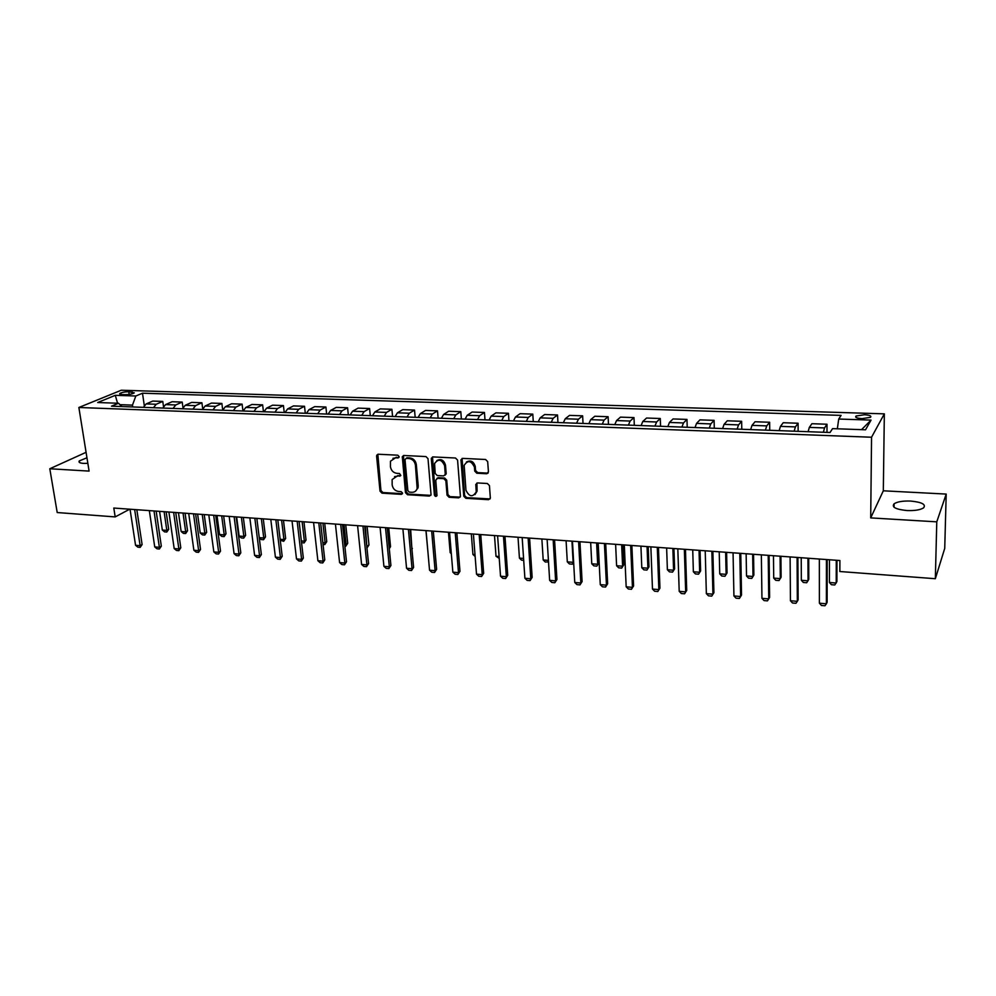 <?xml version="1.0" encoding="UTF-8"?>
<svg xmlns="http://www.w3.org/2000/svg" width="996" height="996" viewBox="0 0 996 996"><rect width="100%" height="100%" fill="white"/><g stroke="black" fill="none" stroke-linecap="round" stroke-linejoin="round"><path stroke-width="1.49" d="M399.172 456.641L397.753 455.184L378.231 454.238L376.6 456.106L380.011 491.128L382.003 493.169L401.376 494.352L402.546 493.07L401.127 491.638L398.612 491.476C395.026 490.891 392.872 488.7 392.163 484.915L392.138 479.549L397.167 476.088L400.815 475.441L399.446 473.486L396.918 473.349C393.32 472.776 391.154 470.585 390.444 466.763L390.457 461.235L395.462 457.824L398.002 457.948L399.172 456.641M910.693 501.063C902.911 500.789 897.384 501.698 894.097 503.789C891.457 507.138 895.715 509.392 906.87 510.537C914.702 510.836 920.267 509.94 923.591 507.848C926.193 504.424 921.898 502.171 910.693 501.063M86.951 457.774L79.294 460.924C78.323 462.281 79.755 463.115 83.589 463.401L87.847 463.352M864.391 414.747L856.037 416.042C854.792 417.399 856.821 418.258 862.1 418.619L870.479 417.336C871.724 415.967 869.695 415.108 864.391 414.747M486.633 473.747L488.438 471.83L487.679 461.609L485.575 459.492L462.692 458.372L460.949 459.816L463.775 496.207L465.842 498.311L488.538 499.693L490.343 498.112L489.447 485.612L487.355 483.496L477.557 482.948L475.789 484.467L476.237 491.837C472.727 497.49 469.315 496.967 465.966 490.269L464.148 465.406C467.759 459.878 471.183 460.463 474.432 467.136L474.731 471.108L476.823 473.225L486.633 473.747L488.14 473.013M870.703 517.895L936.775 521.842L935.344 578.713L944.731 548.373L946.2 494.078L883.315 490.804L884.336 413.85L871.55 437.232L870.703 517.895L883.315 490.804M86.079 452.321L49.8 468.755L89.092 471.096L78.871 407.489L871.55 437.232M49.8 468.755L57.208 512.542L115.187 516.912L129.717 509.193M935.344 578.713L839.852 571.517L839.902 560.524L113.805 508.047L115.187 516.912M428.006 458.658L425.952 456.566L403.903 455.496L402.309 456.616L405.472 492.671L407.489 494.726L429.376 496.07L431.044 494.8L428.006 458.658M433.023 456.915L455.496 458.011L457.575 460.115L460.426 496.444L458.683 497.863L449.109 497.278L447.055 495.199L445.859 480.769L443.805 478.678L437.481 478.329L435.762 480.197L437.007 495.56C436.061 496.867 435.19 496.693 434.405 495.012L431.305 458.82L433.023 456.915M121.91 394.553L125.247 394.653C129.38 394.59 132.393 393.993 134.286 392.872L128.77 391.727C124.637 391.802 121.624 392.399 119.732 393.52L121.91 394.553M884.336 413.85L121.275 390.233L78.871 407.489M121.96 406.567L118.499 403.255L111.515 406.181L830.042 432.501L832.544 428.629L865.536 429.799L871.052 420.1L861.528 429.65M118.499 403.255L97.72 402.521L115.287 395.325L135.842 395.997L132.468 405.123L132.742 406.953M144.296 405.559L142.49 393.208L135.842 395.997M142.49 393.208L841.085 415.394L838.719 419.042L871.052 420.1M936.775 521.842L946.2 494.078M132.468 405.123L119.968 404.662M163.506 406.58L162.771 401.413L152.762 401.077L146.175 403.915L143.387 407.352M182.978 407.675L182.206 402.085L172.071 401.737L165.573 404.6L162.809 408.061M202.723 408.846L201.902 402.758L191.63 402.409L185.219 405.297L182.505 408.783M222.731 410.115L221.871 403.442L211.451 403.081L205.139 405.995L202.462 409.518M242.962 410.999L242.103 404.139L231.545 403.778L225.333 406.717L222.693 410.252M263.454 411.746L262.62 404.849L251.926 404.476L245.8 407.439L243.198 410.999M284.234 412.506L283.424 405.559L272.568 405.185L266.555 408.173L263.99 411.771M305.299 413.278L304.515 406.281L293.509 405.907L287.607 408.92L285.08 412.543M326.651 414.062L325.904 407.015L314.736 406.629L308.947 409.68L306.469 413.328M348.314 414.859L347.592 407.762L336.275 407.376L330.597 410.439L328.157 414.112M370.288 415.656L369.591 408.522L358.112 408.123L352.547 411.224L350.169 414.921M392.573 416.477L391.901 409.281L380.26 408.883L374.82 412.008L372.479 415.743M415.17 417.299L414.535 410.066L402.72 409.655L397.416 412.805L395.126 416.577M438.103 418.146L437.505 410.85L425.516 410.439L420.337 413.626L418.108 417.411M461.372 418.992L460.799 411.647L448.648 411.236L443.606 414.448L441.415 418.27M484.99 419.864L484.454 412.469L472.104 412.045L467.211 415.282L465.082 419.129M508.956 420.735L508.446 413.29L495.921 412.854L491.165 416.129L489.098 420.013M533.271 421.632L532.798 414.124L520.086 413.689L515.48 416.988L513.475 420.91M557.959 422.541L557.523 414.971L544.625 414.535L540.168 417.859L538.226 421.818M583.021 423.449L582.635 415.83L569.525 415.382L565.242 418.756L563.35 422.74M608.469 424.383L608.12 416.714L594.811 416.253L590.69 419.652L588.873 423.674M634.315 425.329L633.991 417.598L620.483 417.137L616.536 420.573L614.781 424.62M660.56 426.3L660.286 418.507L646.566 418.034L642.781 421.495L641.1 425.578M687.203 427.272L686.979 419.416L673.047 418.943L669.449 422.441L667.843 426.562M714.281 428.268L714.095 420.349L699.939 419.864L696.54 423.4L695.009 427.558M741.783 429.276L741.647 421.296L727.267 420.798L724.055 424.371L722.598 428.566M769.734 430.297L769.634 422.254L755.03 421.756L752.017 425.367L750.648 429.6M798.132 431.33L798.082 423.238L783.23 422.727L780.441 426.375L779.146 430.646M826.991 432.389L826.991 424.234L811.902 423.711L809.325 427.396L808.117 431.704M162.771 401.413L156.223 404.264L153.459 407.713M182.206 402.085L175.757 404.961L173.018 408.435M201.902 402.758L195.54 405.658L192.851 409.157M221.871 403.442L215.609 406.368L212.945 409.891M242.103 404.139L235.94 407.09L233.313 410.638M262.62 404.849L256.557 407.825L253.98 411.398M283.424 405.559L277.461 408.559L274.921 412.17M304.515 406.281L298.663 409.319L296.173 412.942M325.904 407.015L320.164 410.078L317.712 413.738M347.592 407.762L341.977 410.85L339.561 414.535M369.591 408.522L364.088 411.634L361.735 415.344M391.901 409.281L386.523 412.419L384.219 416.166M414.535 410.066L409.294 413.228L407.028 417.013M437.505 410.85L432.389 414.05L430.185 417.859M460.799 411.647L455.832 414.884L453.678 418.718M484.454 412.469L479.624 415.718L477.52 419.59M508.446 413.29L503.764 416.577L501.723 420.474M532.798 414.124L528.278 417.449L526.299 421.37M557.523 414.971L553.154 418.32L551.249 422.292M582.635 415.83L578.427 419.216L576.572 423.213M608.12 416.714L604.074 420.125L602.294 424.159M633.991 417.598L630.132 421.047L628.414 425.118M660.286 418.507L656.601 421.993L654.957 426.089M686.979 419.416L683.48 422.939L681.911 427.072M714.095 420.349L710.795 423.91L709.301 428.081M741.647 421.296L738.546 424.894L737.127 429.102M769.634 422.254L766.746 425.89L765.414 430.135M798.082 423.238L795.406 426.898L794.161 431.193M826.991 424.234L824.539 427.931L823.381 432.264M837.35 428.79L838.719 419.042M117.565 403.218L115.287 395.325M399.047 457.351L392.922 458.347M394.541 476.636L400.753 475.602M377.845 454.263L380.933 490.493L382.925 492.534L402.446 493.717M403.455 455.533L406.368 492.036L408.385 494.091L430.82 495.361M406.194 458.359L405.023 459.679L407.862 490.679L409.269 492.124L411.946 492.285C414.622 492.298 416.365 491.028 417.162 488.451L415.419 465.132C414.722 461.273 412.543 459.056 408.895 458.496L406.194 458.359L407.103 457.762L406.057 458.359M415.656 491.028L418.046 487.816L418.208 485.749L417.324 486.384M407.103 457.762L409.792 457.899C413.44 458.459 415.618 460.662 416.316 464.522L418.208 485.749M436.92 478.391L438.34 477.694L444.664 478.043L446.718 480.134L447.914 494.539L449.968 496.631L460.177 497.129M432.513 456.965L435.277 494.365L436.933 495.809M444.614 465.692C441.639 459.256 438.29 458.546 434.58 463.563L435.19 473.474L437.244 475.553L443.569 475.901L445.274 474.544L444.614 465.692L445.486 465.082C443.892 460.003 441.004 458.509 436.808 460.588M445.013 475.204L446.146 473.922L445.299 474.021M445.486 465.082L446.171 473.386M466.377 462.044C470.685 459.841 473.648 461.322 475.266 466.502L475.565 470.473L477.657 472.59L487.455 473.112M474.968 494.601L477.059 491.19L477.072 490.219L476.25 490.879M476.897 483.035L477.072 490.219M462.094 458.434L464.609 495.56L466.676 497.651L490.082 498.934M159.584 511.359L162.323 530.021L166.818 530.37L164.103 511.683M168.685 529.299L166.793 532.051L166.818 530.37L168.685 529.299L166.145 511.832M166.793 532.051L164.552 531.876L162.323 530.021M134.647 509.554L140.137 545.671L142.104 544.551L140.162 547.377L137.871 547.178L135.556 545.285L130.04 509.217M136.826 509.715L142.104 544.551M135.556 545.285L140.137 545.671L140.162 547.377M178.471 512.716L181.148 531.503L185.704 531.864L183.04 513.052M187.547 530.781L185.642 533.545L185.704 531.864L187.547 530.781L185.069 513.201M185.642 533.545L183.376 533.358L181.148 531.503M197.606 514.098L200.221 532.997L204.84 533.37L202.238 514.434M206.658 532.275L204.753 535.051L204.84 533.37L206.658 532.275L204.23 514.583M204.753 535.051L202.437 534.877L200.221 532.997M217.004 515.505L219.543 534.516L224.225 534.889L221.685 515.841M226.005 533.794L224.1 536.595L224.225 534.889L226.005 533.794L223.652 515.99M224.1 536.595L221.759 536.408L219.543 534.516M154.007 510.948L159.372 547.302L161.315 546.169L159.36 549.008L157.044 548.808L154.729 546.916L149.338 510.612M156.16 511.11L161.315 546.169M154.729 546.916L159.372 547.302L159.36 549.008M173.628 512.367L178.869 548.958L180.799 547.8L178.832 550.676L176.479 550.464L174.176 548.559L168.897 512.031M175.744 512.529L180.799 547.8M174.176 548.559L178.869 548.958L178.832 550.676M193.51 513.812L198.64 550.626L200.532 549.468L198.553 552.357L196.175 552.145L193.871 550.228L188.717 513.463M195.602 513.961L200.532 549.468M193.871 550.228L198.64 550.626L198.553 552.357M236.637 516.924L239.127 536.06L243.858 536.433L241.393 517.273M245.626 535.325L243.709 538.139L243.858 536.433L245.626 535.325L243.323 517.41M243.709 538.139L241.331 537.952L239.127 536.06M213.679 515.268L218.672 552.332L220.527 551.149L218.547 554.062L216.132 553.851L213.841 551.921L208.811 514.92M215.734 515.418L220.527 551.149M213.841 551.921L218.672 552.332L218.547 554.062M259.246 537.641L263.766 538.002L261.363 518.717M265.496 536.881L263.567 539.72L263.766 538.002L265.496 536.881L263.268 518.854M263.567 539.72L261.176 539.533L259.271 537.89M234.122 516.737L238.978 554.05L240.808 552.855L238.816 555.78L236.376 555.581L234.072 553.627L229.18 516.389M236.139 516.887L240.808 552.855M234.072 553.627L238.978 554.05L238.816 555.78M280.15 539.284L283.935 539.583L281.607 520.173M285.64 538.45L283.698 541.314L283.935 539.583L285.64 538.45L283.474 520.31M283.698 541.314L280.262 540.243M254.839 518.244L259.558 555.793L261.363 554.585L259.371 557.536L256.893 557.324L254.603 555.37L249.847 517.883M256.831 518.381L261.363 554.585M254.603 555.37L259.558 555.793L259.371 557.536M301.352 540.953L304.378 541.189L302.124 521.655M306.046 540.056L304.104 542.932L304.378 541.189L306.046 540.056L303.954 521.792M304.104 542.932L301.551 542.646M275.855 519.763L280.436 557.561L282.204 556.341L280.2 559.316L277.685 559.105L275.406 557.125L270.788 519.389M277.809 519.9L282.204 556.341M275.406 557.125L280.436 557.561L280.2 559.316M322.853 542.646L325.094 542.82L322.916 523.161M326.738 541.675L324.796 544.563L325.094 542.82L326.738 541.675L324.708 523.286M324.796 544.563L323.053 544.426M297.169 521.306L301.601 559.354L303.344 558.121L301.327 561.122L298.775 560.897L296.497 558.918L292.027 520.933M299.086 521.443L303.344 558.121M296.497 558.918L301.601 559.354L301.327 561.122M344.653 544.364L346.098 544.476L344.006 524.68M347.716 543.306L345.749 546.231L346.098 544.476L347.716 543.306L345.749 524.817M345.749 546.231L344.84 546.157M318.795 522.863L323.065 561.171L324.771 559.926L322.754 562.939L320.164 562.728L317.886 560.723L313.578 522.489M320.662 523L324.771 559.926M317.886 560.723L323.065 561.171L322.754 562.939M366.777 546.094L365.383 526.224M368.968 544.974L367.014 547.912L367.4 546.144L368.968 544.974L367.088 526.349M340.719 524.444L344.84 563.014L346.508 561.769L344.479 564.794L341.852 564.57L339.586 562.566L335.428 524.07M342.549 524.581L346.508 561.769M339.586 562.566L344.84 563.014L344.479 564.794M389.199 547.688L390.532 546.655L388.726 527.917M389.287 548.659L390.532 546.655M362.955 526.05L366.914 564.881L368.557 563.624L366.516 566.674L363.851 566.45L361.585 564.433L357.589 525.664M364.748 526.187L368.557 563.624M361.585 564.433L366.914 564.881L366.516 566.674M411.896 548.759L410.663 529.499M411.921 549.107L412.381 548.373M385.527 527.681L389.324 566.774L390.918 565.504L388.876 568.579L386.174 568.355L383.908 566.326L380.086 527.295M387.27 527.818L390.918 565.504M383.908 566.326L389.324 566.774L388.876 568.579M425.939 530.607L427.832 550.9M408.422 529.337L412.045 568.704L413.601 567.409L411.547 570.509L408.808 570.285L406.555 568.243L402.894 528.938M410.128 529.461L413.601 567.409M406.555 568.243L412.045 568.704L411.547 570.509M448.461 532.238L450.167 552.656L451.238 552.743M450.167 552.656L451.325 553.739M431.654 531.017L435.103 570.658L436.622 569.351L434.555 572.476L431.778 572.239L429.537 570.185L426.051 530.619M433.31 531.142L436.622 569.351M429.537 570.185L435.103 570.658L434.555 572.476M475.142 556.478L472.926 554.448L474.992 554.61M471.32 533.893L472.926 554.448M455.234 532.723L458.496 572.638L459.978 571.318L457.899 574.468L455.085 574.231L452.856 572.152L449.545 532.312M456.84 532.848L459.978 571.318M452.856 572.152L458.496 572.638L457.899 574.468M499.233 558.383L496.008 556.266L499.096 556.503M494.502 535.562L496.008 556.266M479.176 534.454L482.238 574.642L483.67 573.323L481.603 576.485L478.74 576.248L476.511 574.157L473.399 534.043M480.732 534.566L483.67 573.323M476.511 574.157L482.238 574.642L481.603 576.485M523.697 560.325L521.555 560.15L519.426 558.109L523.572 558.432M518.02 537.267L519.426 558.109M503.466 536.209L506.342 576.684L507.723 575.339L505.644 578.539L502.743 578.29L500.527 576.198L497.602 535.786M504.972 536.321L507.723 575.339M500.527 576.198L506.342 576.684L505.644 578.539M548.51 561.869L545.31 562.03L543.194 559.976L548.41 560.387M541.874 538.985L543.194 559.976M548.485 561.532L548.186 562.267M528.129 537.989L530.806 578.763L532.15 577.394L530.059 580.618L527.108 580.369L524.892 578.253L522.178 537.566M529.586 538.101L532.15 577.394M524.892 578.253L530.806 578.763L530.059 580.618M566.089 540.741L567.297 561.869L573.136 562.329L571.953 541.164M573.634 562.205L572.327 564.172L573.609 561.831M572.327 564.172L569.413 563.948L567.297 561.869M553.166 539.807L555.631 580.867L556.938 579.485L554.834 582.735L551.834 582.473L549.643 580.357L547.128 539.371M554.573 539.907L556.938 579.485M549.643 580.357L555.631 580.867L554.834 582.735M590.665 542.509L591.761 563.798L597.687 564.259L596.616 542.945M598.87 562.952L596.828 566.114L598.87 562.952L597.861 543.032M596.828 566.114L593.865 565.877L591.761 563.798M578.601 541.637L580.842 582.996L582.1 581.602L579.983 584.876L576.945 584.615L574.767 582.486L572.463 541.202M579.946 541.737L582.1 581.602M574.767 582.486L580.842 582.996L579.983 584.876M615.615 544.314L616.599 565.74L622.612 566.214L621.653 544.75M623.733 564.906L621.691 568.094L623.733 564.906L622.849 544.837M621.691 568.094L618.69 567.845L616.599 565.74M604.423 543.505L606.452 585.162L607.647 583.756L605.531 587.055L602.443 586.793L600.264 584.64L598.185 543.057M605.705 543.604L607.647 583.756M600.264 584.64L606.452 585.162L605.531 587.055M640.926 546.144L641.798 567.732L647.91 568.206L647.064 546.592M648.981 566.873L646.927 570.086L648.981 566.873L648.197 546.667M646.927 570.086L643.877 569.849L641.798 567.732M630.655 545.41L632.448 587.366L633.593 585.947L631.464 589.271L628.339 588.997L626.173 586.831L624.318 544.949M631.875 545.497L633.593 585.947M626.173 586.831L632.448 587.366L631.464 589.271M666.635 548.012L667.382 569.737L673.582 570.222L672.86 548.46M674.616 568.878L672.549 572.115L674.616 568.878L673.931 548.535M672.549 572.115L669.449 571.866L667.382 569.737M657.298 547.327L658.854 589.607L659.95 588.163L657.808 591.512L654.633 591.238L652.48 589.059L650.861 546.866M658.456 547.414L659.95 588.163M652.48 589.059L658.854 589.607L657.808 591.512M692.73 549.892L693.365 571.779L699.653 572.277L699.055 550.352M700.624 570.92L698.557 574.182L700.624 570.92L700.063 550.427M698.557 574.182L695.42 573.933L693.365 571.779M684.364 549.282L685.671 591.873L686.717 590.416L684.576 593.79L681.339 593.516L679.197 591.325L677.828 548.821M685.46 549.369L686.717 590.416M679.197 591.325L685.671 591.873L684.576 593.79M719.224 551.809L719.735 573.858L726.121 574.356L725.648 552.27M727.043 572.986L724.963 576.273L727.043 572.986L726.607 552.344M724.963 576.273L721.776 576.012L719.735 573.858M711.866 551.274L712.924 594.176L713.908 592.707L711.754 596.106L708.467 595.832L706.351 593.628L705.218 550.8M712.887 551.348L713.908 592.707M706.351 593.628L712.924 594.176L711.754 596.106M746.141 553.751L746.514 575.962L753.013 576.472L752.665 554.224M746.514 575.962L748.544 578.141L751.793 578.39L753.872 575.078L753.549 554.286M739.804 553.29L740.613 596.529L739.381 598.471L736.032 598.185L733.928 595.957L733.056 552.805M733.928 595.957L740.613 596.529L741.534 595.035L740.763 553.365M773.469 555.731L773.718 578.103L780.316 578.626L780.092 556.204M773.718 578.103L775.735 580.295L779.021 580.556L781.113 577.207L780.914 556.266M768.215 555.345L768.75 598.907L767.443 600.862L764.044 600.576L761.952 598.335L761.355 554.847M761.952 598.335L768.75 598.907L769.609 597.401L769.099 555.407M801.232 557.735L801.344 580.27L808.042 580.805L807.968 558.221M801.344 580.27L803.349 582.473L806.685 582.747L808.789 579.373L808.715 558.27M797.086 557.436L797.335 601.323L795.953 603.29L792.517 603.003L790.438 600.75L790.114 556.926M790.438 600.75L797.335 601.323L798.132 599.804L797.896 557.499M829.444 559.777L829.407 582.486L836.217 583.021L836.279 560.262M829.407 582.486L831.399 584.702L834.785 584.963L836.901 581.577L836.964 560.312M826.431 559.553L826.394 603.788L824.949 605.767L821.439 605.468L819.384 603.19L819.347 559.042M819.384 603.19L826.394 603.788L827.128 602.244L827.166 559.615M156.223 404.264L146.175 403.915M175.757 404.961L165.573 404.6M195.54 405.658L185.219 405.297M215.609 406.368L205.139 405.995M235.94 407.09L225.333 406.717M256.557 407.825L245.8 407.439M277.461 408.559L266.555 408.173M298.663 409.319L287.607 408.92M320.164 410.078L308.947 409.68M341.977 410.85L330.597 410.439M364.088 411.634L352.547 411.224M386.523 412.419L374.82 412.008M409.294 413.228L397.416 412.805M432.389 414.05L420.337 413.626M455.832 414.884L443.606 414.448M479.624 415.718L467.211 415.282M503.764 416.577L491.165 416.129M528.278 417.449L515.48 416.988M553.154 418.32L540.168 417.859M578.427 419.216L565.242 418.756M604.074 420.125L590.69 419.652M630.132 421.047L616.536 420.573M656.601 421.993L642.781 421.495M683.48 422.939L669.449 422.441M710.795 423.91L696.54 423.4M738.546 424.894L724.055 424.371M766.746 425.89L752.017 425.367M795.406 426.898L780.441 426.375M824.539 427.931L809.325 427.396M129.169 394.404L128.77 391.727M132.368 393.744L132.082 391.826M396.383 457.226L395.462 457.824M400.604 475.602L399.695 476.225M398.076 475.466L397.167 476.088M402.284 493.717L401.376 494.352M382.925 492.534L382.003 493.169M380.933 490.493L380.011 491.128M377.534 455.521L376.6 456.106M398.91 457.351L398.002 457.948M430.247 495.423L429.376 496.07M408.385 494.091L407.489 494.726M406.368 492.036L405.472 492.671M403.143 456.778L402.235 457.376M416.316 464.522L415.419 465.132M409.792 457.899L408.895 458.496M459.53 497.216L458.683 497.863M449.968 496.631L449.109 497.278M447.914 494.539L447.055 495.199M446.718 480.134L445.859 480.769M444.664 478.043L443.805 478.678M438.34 477.694L437.481 478.329M435.277 494.365L434.405 495.012M432.189 458.21L431.305 458.82M477.657 472.59L476.823 473.225M475.565 470.473L474.731 471.108M475.266 466.502L474.432 467.136M476.611 484.193L475.789 484.84M489.36 499.033L488.538 499.693M466.676 497.651L465.842 498.311M464.609 495.56L463.775 496.207M461.783 459.666L460.924 460.289M894.047 507.225L894.097 503.789M79.556 462.53L79.294 460.924M856.025 417.411L856.037 416.042M119.831 394.192L119.732 393.52M377.646 454.637L376.712 455.234M403.218 456.019L402.309 456.616M418.046 487.816L417.162 488.451M446.146 473.922L445.274 474.544M432.227 457.587L431.355 458.197M477.059 491.19L476.237 491.837M476.623 483.819L475.789 484.467M461.795 459.206L460.949 459.816"/></g></svg>
